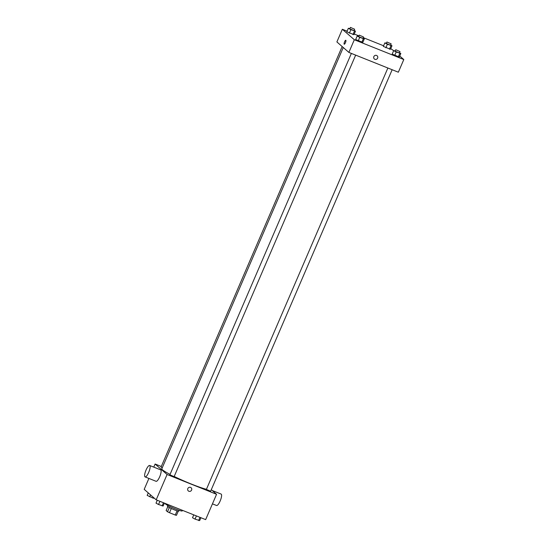 <?xml version="1.0" encoding="UTF-8"?>
<svg xmlns="http://www.w3.org/2000/svg" width="548" height="548" viewBox="0 0 548 548"><rect width="100%" height="100%" fill="white"/><g stroke="black" fill="none" stroke-linecap="round" stroke-linejoin="round"><path stroke-width="0.82" d="M177.073 510.839L175.264 515.031A5.96 0.548 23.3 0 0 176.463 515.326L178.258 511.154M175.264 515.031L169.483 512.716A5.96 0.548 23.3 0 1 167.524 511.757L166.126 510.531L167.798 506.653M171.291 508.517L169.483 512.716M169.332 507.558L167.524 511.757M179.121 510.311L178.764 511.14A6.151 0.562 -156.7 0 1 174.442 509.873A6.151 0.562 -156.7 0 1 167.462 506.277L167.818 505.448M165.311 503.482L165.236 503.653A9.227 0.849 23.3 0 0 165.469 504.002A9.227 0.849 23.3 0 0 174.559 508.571A9.227 0.849 23.3 0 0 182.196 510.955L182.457 510.339M211.295 489.686L216.563 494.296L205.658 519.62L156.18 499.824L144.199 489.35L148.905 478.431M216.563 494.296L167.085 474.5L156.18 499.824M187.813 488.569A2.117 2.028 -48.8 0 1 191.094 487.734A2.117 2.028 -48.8 0 1 191.231 490.659A2.117 2.028 -48.8 0 1 187.813 488.569M343.26 47.505L161.818 468.814A26.153 2.397 23.3 0 0 162.475 469.814A26.153 2.397 23.3 0 0 170.058 474.404M174.189 476.479A26.153 2.397 23.3 0 0 206.438 489.289M167.085 474.5L155.105 464.026L161.297 466.499M387.874 68.014L206.384 489.419L210.624 491.241L392.156 69.726M351.371 53.409L169.887 474.808L174.12 476.637L355.659 55.122M162.249 467.814L161.043 467.081L342.158 46.539M155.105 464.026L153.769 467.129M149.666 465.485L160.66 469.883A6.151 1.678 111.8 0 1 160.797 469.965A6.151 1.678 111.8 0 1 159.817 476.486A6.151 1.678 111.8 0 1 156.084 481.308L145.09 476.911A6.151 1.678 111.8 0 1 145.823 470.574A6.151 1.678 111.8 0 1 149.666 465.485A6.151 1.678 111.8 0 1 149.803 465.567A6.151 1.678 111.8 0 1 148.823 472.088A6.151 1.678 111.8 0 1 145.09 476.911M216.419 505.42A6.151 1.678 -68.2 0 0 216.556 505.503A6.151 1.678 -68.2 0 0 220.399 500.413A6.151 1.678 -68.2 0 0 221.125 494.077L212.247 490.522M191.094 487.734L191.094 487.734A2.117 2.028 -48.8 0 1 191.231 490.659A2.117 2.028 -48.8 0 1 188.313 490.919L188.313 490.919M399.745 55.992L403.801 59.54L398.348 72.206L348.871 52.409L336.89 41.929L342.342 29.27L347.103 31.174M403.801 59.54L354.323 39.744L348.871 52.409M373.839 56.622A2.117 2.028 -48.8 0 1 377.12 55.786A2.117 2.028 -48.8 0 1 377.257 58.711A2.117 2.028 -48.8 0 1 373.839 56.622M390.471 49.272L383.333 46.416L390.471 49.272L391.991 45.751L387.381 44.265L384.847 42.895L386.402 43.162M362.81 42.395L355.673 39.538L362.81 42.395L364.324 38.874L359.721 37.387L357.186 36.017L358.741 36.291M390.745 48.635L393.663 50.676M354.248 34.031L358.913 35.894M363.194 37.613L383.607 45.779M354.323 39.744L342.342 29.27M399.314 56.999L392.169 54.142L399.314 56.999L400.828 53.485L396.218 51.992L393.683 50.622L395.245 50.896M353.974 34.668L346.829 31.811L353.974 34.668L355.488 31.147L350.878 29.66L348.343 28.291L349.905 28.558M345.836 40.312A2.117 0.575 111.8 0 1 345.5 42.552A2.117 0.575 111.8 0 1 344.213 44.21A2.117 0.575 111.8 0 1 344.466 42.032A2.117 0.575 111.8 0 1 345.788 40.278A2.117 0.575 111.8 0 1 345.836 40.312M344.219 44.21A2.117 0.575 111.8 0 1 344.466 42.032A2.117 0.575 111.8 0 1 345.788 40.278M377.12 55.786L377.12 55.786A2.117 2.028 -48.8 0 1 377.257 58.711A2.117 2.028 -48.8 0 1 374.339 58.972L374.339 58.972M354.131 30.414L355.488 31.147M350.405 27.4L349.857 28.893L354.035 30.633L354.638 29.222L350.405 27.4L354.638 29.222M354.453 31.092L352.933 34.606M350.878 29.66L349.364 33.175M348.343 28.291L346.829 31.811M390.628 45.018L391.991 45.751M386.902 42.004L386.354 43.498L390.539 45.237L391.142 43.833L386.902 42.004L391.142 43.833M390.95 45.696L389.436 49.21M387.381 44.265L385.867 47.786M384.847 42.895L383.333 46.416M362.968 38.141L364.324 38.874M359.241 35.127L358.693 36.627L362.872 38.36L363.482 36.956L359.241 35.127L363.482 36.956M363.29 38.819L361.776 42.333M359.721 37.387L358.207 40.908M357.186 36.017L355.673 39.538M399.471 52.752L400.828 53.485M395.745 49.731L395.197 51.231L399.376 52.964L399.985 51.56L395.745 49.731L399.985 51.56M399.793 53.423L398.273 56.937M396.218 51.992L394.704 55.512M393.683 50.622L392.169 54.142M154.337 498.214L153.276 498.207L147.172 495.406L148.255 492.899M153.563 497.536L153.276 498.207M150.522 494.878L149.707 496.776M164.393 503.112L163.153 505.996L158.543 504.509L156.009 503.139L157.255 500.255M163.489 502.749L162.119 505.934M159.92 501.324L158.543 504.509M200.897 517.716L199.657 520.6L195.047 519.114L192.512 517.744L193.752 514.86M199.993 517.353L198.616 520.538M196.417 515.928L195.047 519.114M212.446 503.859L216.556 505.503"/></g></svg>

